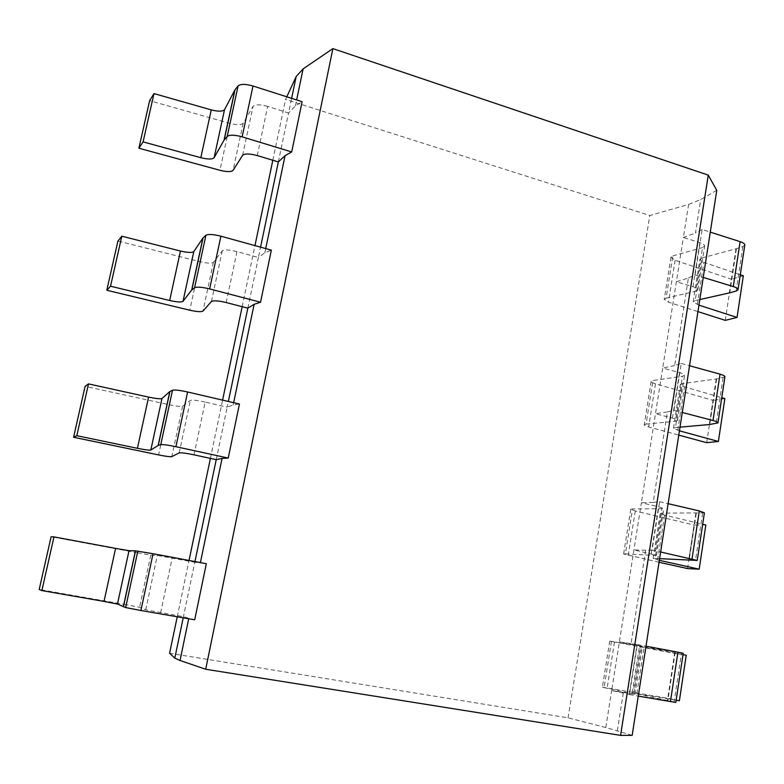 <?xml version="1.0" encoding="UTF-8"?>
<svg xmlns="http://www.w3.org/2000/svg" width="784" height="784" viewBox="0 0 784 784"><rect width="100%" height="100%" fill="white"/><g stroke="black" fill="none" stroke-linecap="round" stroke-linejoin="round"><path stroke-width="0.59" stroke-dasharray="3.92 2.94" d="M632.178 735.333L605.807 727.523L568.047 717.83L169.599 653.248M188.719 618.752L194.706 619.781M183.221 617.802L194.804 562.255L206.329 563.706M216.227 459.64L227.184 407.141L233.181 405.014L239.434 404.034M233.181 405.014L233.661 402.692M247.842 308.151L258.416 257.485L264.855 252.791L271.342 250.135M264.855 252.791L265.727 248.587M278.359 161.916L288.571 112.984L295.411 105.918L302.114 101.695M295.411 105.918L296.646 99.95M226.204 302.546L236.974 251.615L258.416 257.485L260.562 247.156M257.279 155.565L267.667 106.399L288.571 112.984L291.619 98.343M194.011 454.838L205.163 402.065L227.184 407.141L228.36 401.467M194.951 561.569L194.804 562.255L157.319 555.435L150.763 555.111L137.514 552.818L126.322 604.709L139.591 607.306L145.716 609.834L183.446 616.685L188.817 618.292M725.259 320.362L731.492 279.271L675.122 260.278L670.947 257.221L672.839 255.878L666.106 298.155L664.234 299.341L668.458 302.173L697.936 311.611M666.106 298.155L695.741 291.207L702.542 247.568L704.659 246.058C704.718 244.863 703.111 243.726 699.838 242.638L683.383 237.454L688.617 204.428L649.809 215.512L285.572 99.421L286.787 96.804M617.361 730.737L623.26 693.125L629.513 694.614L637.333 644.585L631.022 643.664L645.683 550.25L652.082 550.123L659.648 501.721L653.199 502.377L667.39 411.943L673.926 410.297L681.247 363.443L674.671 365.569L688.421 277.977L676.376 281.73L692.948 286.719C696.251 287.757 697.878 288.816 697.838 289.894L695.741 291.207M688.421 277.977L695.075 274.919L703.248 277.409M699.808 299.557L695.222 300.586L701.856 257.965L699.818 259.377L703.875 262.385L740.312 274.763M698.946 305.143L693.203 301.82L695.222 300.586M743.32 275.782L731.492 279.271M744.79 245.039L742.889 246.539L736.441 248.665L701.856 257.965M695.075 274.919L702.16 229.526L710.275 232.123M716.762 190.326L700.729 199.548L688.617 204.428M702.16 229.526L695.467 233.054L700.729 199.548M674.671 365.569L662.715 368.039L683.383 237.454L695.467 233.054M653.199 502.377L641.39 502.769L662.715 368.039L679.522 372.635C682.874 373.586 684.55 374.487 684.54 375.33L682.482 376.281L652.994 380.534L646.055 424.095L644.232 424.761C644.242 425.398 645.712 426.114 648.642 426.937L678.777 435.11M667.39 411.943L655.483 413.707L672.417 418.097C675.798 418.999 677.494 419.812 677.503 420.528L675.475 421.282L682.482 376.281M623.26 693.125L611.667 690.518L641.39 502.769L658.57 506.738L663.793 508.659L632.541 508.963L625.397 553.857L623.633 553.994L659.04 562.265M605.807 727.523L611.667 690.518L634.893 694.389L632.992 693.899L640.459 645.977L642.38 646.241L619.37 641.841L631.022 643.664M645.683 550.25L633.923 549.907L656.541 555.297L654.562 555.444L661.794 509.022M568.047 717.83L649.809 215.512M611.471 641.341L604.101 687.617L602.396 687.186L667.89 698.26L674.701 653.415L609.746 641.106L640.459 645.977M604.101 687.617L632.992 693.899M629.513 694.614L638.264 696.123M683.217 653.288L681.492 653.052L674.103 701.994L675.808 702.444M674.103 701.994L634.07 693.301L641.341 646.624L639.47 646.369L683.011 654.65M676.141 700.22L634.07 693.301M679.385 700.769L667.89 698.26M126.322 604.709L39.2 589.49M686.225 655.248L674.701 653.415M681.492 653.052L641.341 646.624M637.333 644.585L646.016 646.212M137.514 552.818L51.117 536.736M177.233 616.773L189.032 560.462M210.406 458.385L222.597 400.124M242.168 306.681L254.957 245.608M272.832 160.25L285.572 99.421M672.839 255.878L702.542 247.568M267.667 106.399C260.112 104.331 255.231 104.341 253.036 106.418L243.148 123.274C241.296 125.097 236.925 125.146 230.055 123.431L149.636 100.666M646.055 424.095L675.475 421.282M673.926 410.297L682.286 412.482M680.012 427.143L675.455 427.545L682.286 383.631L680.306 384.513L684.52 386.875L721.77 397.684M679.444 430.828L673.485 428.24L675.455 427.545M706.688 442.676L713.107 400.389L655.493 383.788C652.592 382.925 651.141 382.122 651.151 381.387L652.994 380.534M724.847 398.576L713.107 400.389M724.916 376.83L716.664 378.937L682.286 383.631M681.247 363.443L689.538 365.736M236.974 251.615C229.232 249.724 224.322 249.459 222.254 250.831L213.395 262.356C211.641 263.561 207.26 263.355 200.243 261.748L117.914 241.051M625.397 553.857L654.562 555.444M652.082 550.123L660.638 551.985M659.599 558.649L655.081 558.394L662.127 513.128L660.197 513.451L664.597 515.127L702.68 524.251M659.344 560.325L653.17 558.522L655.081 558.394M687.578 568.586L694.183 525.045L635.285 510.992L630.757 509.286L632.541 508.963M705.825 525.006L694.183 525.045M704.404 512.844L662.127 513.128M659.648 501.721L668.135 503.691M205.163 402.065C197.245 400.35 192.305 399.801 190.365 400.408L182.613 406.22C180.977 406.759 176.576 406.288 169.413 404.799L85.093 386.326M675.122 260.278L668.458 302.173M697.309 304.613L703.875 262.385M736 248.793L729.296 292.942M736.441 248.665L729.737 292.834M742.889 246.539L736.166 291.04M629.376 693.575L636.951 645.144M160.622 612.755L172.196 558.012M614.46 642.067L607.188 687.882M636.873 693.517L644.056 647.3M674.789 651.994L667.419 700.524M675.22 652.063L667.85 700.612M150.763 555.111L139.591 607.306M145.716 609.834L157.319 555.435M692.948 286.719L699.838 242.638M230.055 123.431L219.951 170.295M243.148 123.274L233.073 170.383M242.609 155.32L253.036 106.418M672.417 418.097L679.522 372.635M655.493 383.788L648.642 426.937M677.768 430.377L684.52 386.875M716.223 379.005L709.314 424.546M716.664 378.937L709.755 424.497M723.064 377.79L716.135 423.703M200.243 261.748L189.797 310.209M213.395 262.356L202.968 311.081M211.455 301.468L222.254 250.831M651.239 553.641L658.57 506.738M635.285 510.992L628.229 555.444M657.629 559.943L664.597 515.127M695.839 513.344L688.705 560.335M696.27 513.344L689.136 560.364M702.611 513.226L695.457 560.619M169.413 404.799L158.603 454.926M182.613 406.22L171.833 456.631M179.183 452.878L190.365 400.408M670.947 257.221L664.234 299.341M693.203 301.82L699.818 259.377M634.893 694.389L642.38 646.241M609.746 641.106L602.396 687.186M632.227 692.84L639.47 646.369M697.838 289.894L704.659 246.058M677.503 420.528L684.54 375.33M651.151 381.387L644.232 424.761M673.485 428.24L680.306 384.513M656.541 555.297L663.793 508.659M630.757 509.286L623.633 553.994M653.17 558.522L660.197 513.451"/><path stroke-width="1.18" d="M620.585 735.382L632.178 735.333L716.762 190.326L708.266 175.116L620.585 735.382L205.702 669.252L332.877 48.618L708.266 175.116M177.233 616.773L169.599 653.248L174.803 658.119L180.036 660.491L205.702 669.252M180.036 660.491L188.719 618.752M140.904 610.52L194.706 619.781L206.329 563.706L153.047 553.71L140.904 610.52L125.665 607.551L117.463 604.062L104.017 601.416L115.591 548.369L129.017 550.682L135.416 550.838L123.343 606.767M200.4 562.589L222.068 458.424L228.232 458.062L239.434 404.034L187.611 391.99L175.92 446.694C168.041 445.057 162.984 444.381 160.769 444.655L158.152 445.469L150.822 450.026C149.293 450.369 144.824 449.791 137.416 448.311L148.597 397.106C155.947 398.625 160.406 399.095 161.974 398.507L169.785 391.579L158.152 445.469M233.661 402.692L254.134 304.31L260.543 302.222L271.342 250.135L220.902 236.19L209.642 288.914C201.949 287.071 196.941 286.679 194.599 287.728L191.708 290.011L183.015 301.34C181.369 302.389 176.919 302.105 169.667 300.497L180.457 251.037C187.65 252.683 192.1 252.869 193.795 251.586L202.919 238.062L191.708 290.011M265.727 248.587L285.062 155.644L291.697 151.949L302.114 101.695L253.007 86.005L242.138 136.837C234.641 134.809 229.663 134.681 227.203 136.445L224.057 140.111L214.12 157.721C212.346 159.436 207.917 159.426 200.822 157.692L211.249 109.887C218.295 111.661 222.715 111.583 224.528 109.652L234.877 89.993L224.057 140.111M296.646 99.95L303.114 68.874L332.877 48.618M260.562 247.156L278.359 161.916L285.062 155.644M291.619 98.343L296.176 76.528L303.114 68.874M228.36 401.467L247.842 308.151L254.134 304.31M174.803 658.119L183.221 617.802M194.951 561.569L216.227 459.64L222.068 458.424M703.248 277.409L733.295 286.572C736.519 287.591 738.097 288.639 738.048 289.717L736.166 291.04L729.737 292.834L699.808 299.557M698.946 305.143L737.048 317.442L725.259 320.362L697.936 311.611M242.138 136.837L291.697 151.949M278.359 161.916L257.279 155.565C249.655 153.556 244.765 153.478 242.609 155.32L233.073 170.383C231.251 172 226.88 171.97 219.951 170.295L138.895 148.215L143.09 141.884L200.822 157.692M737.048 317.442L743.32 275.782L740.312 274.763M710.275 232.123L740.096 241.648C743.291 242.717 744.859 243.853 744.79 245.039L738.048 289.717M638.264 696.123L675.808 702.444L683.217 653.288L677.925 652.2L670.438 701.66M676.141 700.22L679.385 700.769L686.225 655.248L683.011 654.65M41.875 590.577L53.978 536.893L51.117 536.736L39.2 589.49L41.875 590.577L104.017 601.416M646.016 646.212L677.925 652.2M153.047 553.71L135.416 550.838M53.978 536.893L115.591 548.369M189.032 560.462L210.406 458.385M222.597 400.124L242.168 306.681M254.957 245.608L272.832 160.25M286.787 96.804L296.176 76.528M234.877 89.993L238.101 85.877C240.6 83.878 245.568 83.917 253.007 86.005M138.895 148.215L149.636 100.666L153.987 93.58L211.249 109.887M143.09 141.884L153.987 93.58M247.842 308.151L226.204 302.546C218.403 300.713 213.483 300.35 211.455 301.468L202.968 311.081C201.253 312.061 196.872 311.767 189.797 310.209L106.8 290.247L110.534 286.219L169.667 300.497M682.286 412.482L713.009 420.518C716.302 421.41 717.958 422.213 717.958 422.929L709.314 424.546L680.012 427.143M679.444 430.828L718.389 441.461L706.688 442.676L678.777 435.11M209.642 288.914L260.543 302.222M718.389 441.461L724.847 398.576L721.77 397.684M689.538 365.736L720.035 374.164C723.299 375.095 724.926 375.987 724.916 376.83L717.958 422.929M202.919 238.062L205.898 235.288C208.279 233.985 213.287 234.289 220.902 236.19M106.8 290.247L117.914 241.051L121.814 236.209L180.457 251.037M110.534 286.219L121.814 236.209M216.227 459.64L194.011 454.838C186.014 453.201 181.075 452.544 179.183 452.878L171.833 456.631C170.236 456.935 165.826 456.366 158.603 454.926L73.588 437.256L76.812 435.688L137.416 448.311M660.638 551.985L697.221 560.442L659.599 558.649M659.344 560.325L699.181 569.184L687.578 568.586L659.04 562.265M175.92 446.694L228.232 458.062M699.181 569.184L705.825 525.006L702.68 524.251M668.135 503.691L699.318 510.943L704.404 512.844L697.221 560.442M187.611 391.99C179.801 390.285 174.763 389.697 172.5 390.246L169.785 391.579M73.588 437.256L85.093 386.326L88.494 383.895L148.597 397.106M76.812 435.688L88.494 383.895M740.096 241.648L733.295 286.572M135.534 550.848L123.451 606.816M137.837 551.064L125.665 607.551M117.463 604.062L129.017 550.682M238.101 85.877L227.203 136.445M235.043 89.729L224.224 139.885M214.12 157.721L224.528 109.652M720.035 374.164L713.009 420.518M205.898 235.288L194.599 287.728M203.066 237.885L191.855 289.864M183.015 301.34L193.795 251.586M699.318 510.943L692.066 558.816M169.922 391.49L158.29 445.41M172.5 390.246L160.769 444.655M150.822 450.026L161.974 398.507"/></g></svg>
